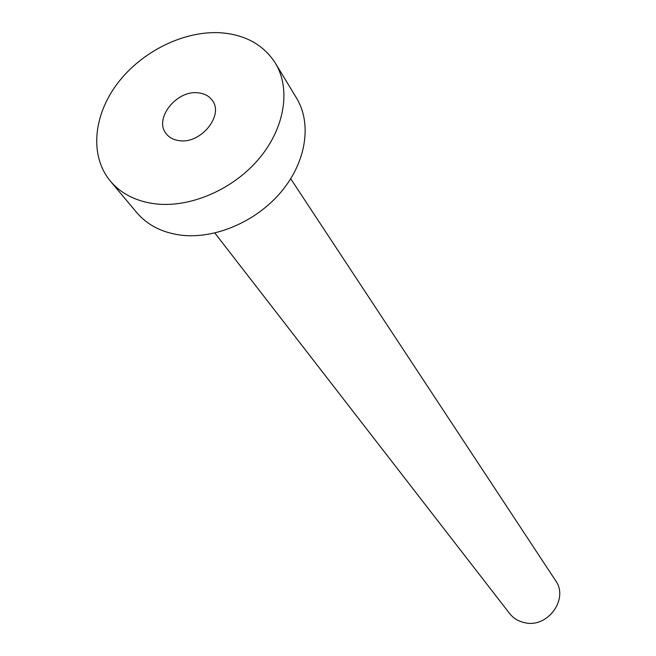 <?xml version="1.0" encoding="UTF-8"?>
<svg xmlns="http://www.w3.org/2000/svg" width="656" height="656" viewBox="0 0 656 656"><rect width="100%" height="100%" fill="white"/><g stroke="black" fill="none" stroke-linecap="round" stroke-linejoin="round"><path stroke-width="0.98" d="M179.703 140.712C201.031 143.828 224.024 115.349 212.364 100.524C209.141 96.006 204.377 93.439 198.055 92.824C176.489 89.979 153.709 118.859 166.116 133.603C169.273 137.686 173.799 140.056 179.703 140.712M290.715 178.768L555.525 580.503C569.137 598.928 547.58 628.514 524.587 622.659C518.363 621.314 513.336 618.231 509.523 613.409L214.865 233.028M275.348 63.115L296.594 98.203C312.059 123.574 306.295 161.86 281.285 191.732C256.324 221.621 214.897 239.366 180.867 235.143C162.13 232.634 147.411 225.106 136.719 212.569L110.372 181.13C89.511 156.128 93.127 115.563 117.49 83.427C141.835 51.258 184.344 30.332 221.064 32.8C245.516 34.793 263.614 44.895 275.348 63.115C291.059 88.872 284.884 128.035 258.964 158.768C233.101 189.51 190.388 207.96 155.497 203.877C136.276 201.441 121.237 193.864 110.372 181.13"/></g></svg>
